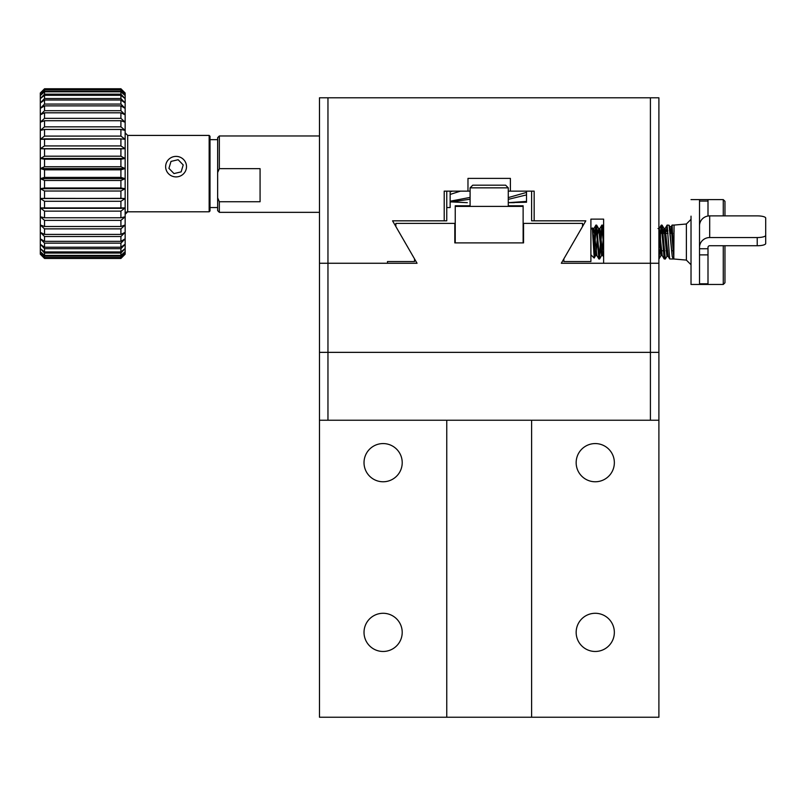 <?xml version="1.0" encoding="UTF-8"?>
<svg xmlns="http://www.w3.org/2000/svg" width="806" height="806" viewBox="0 0 806 806"><rect width="100%" height="100%" fill="white"/><g stroke="black" fill="none" stroke-linecap="round" stroke-linejoin="round"><path stroke-width="1.21" d="M526.52 191.133L526.52 192.412L508.274 197.601M508.274 199.364L526.52 194.891L526.52 192.412M510.319 202.628L526.52 202.225L526.52 194.84M452.408 191.133L450.151 191.888M450.151 194.427L460.297 191.193M470.089 197.41L450.151 201.208M450.151 202.094L470.089 199.203M467.319 202.679L451.854 201.943M526.52 201.419L508.274 202.669L514.349 202.679M470.089 205.772L455.239 205.772L455.239 242.888L523.124 242.888L523.124 205.772L508.274 205.772M455.239 206.407L523.124 206.407M446.756 207.545L450.151 207.545L450.151 191.133M708 248.742L699.517 248.742L699.517 284.468L699.517 283.803L708 283.803L708 247.382A1.693 1.642 180 0 1 709.693 245.739L757.217 245.739A8.483 2.206 -0 0 0 765.7 243.533L765.7 235.332A8.483 2.206 180 0 1 757.217 237.548L709.693 237.548L709.693 215.877A10.186 9.833 180 0 0 699.517 225.71L699.517 248.742L699.517 222.305L700.142 222.305M708 216.018L708 199.616L699.517 199.616L699.517 222.305M699.517 247.382A10.186 9.833 -0 0 1 709.693 237.548M709.693 215.877L757.217 215.877A8.483 2.206 180 0 1 765.7 218.094L765.7 235.332M723.274 284.468L723.274 245.739L724.967 245.759L724.967 282.775L723.274 284.468L708 284.468L708 283.803M489.182 185.189L472.739 185.189L470.089 187.838L508.274 187.838L505.624 185.189L489.182 185.189M210.013 139.67L217.65 139.67M650.412 420.238L658.895 420.238L658.895 97.788L327.961 97.788L327.961 352.353L319.478 352.353L319.478 420.238L327.961 420.238L327.961 352.353L650.412 352.353L650.412 420.238L327.961 420.238M446.756 420.238L446.756 717.229L531.607 717.229L531.607 420.238M327.961 263.26L319.478 263.26L319.478 97.788L327.961 97.788L327.961 263.26L417.055 263.26L392.562 220.834L444.207 220.834L444.207 191.133L467.974 191.133L467.974 178.398L510.4 178.398L510.4 191.133L508.274 191.133L534.156 191.133L534.156 220.834L531.607 220.834L531.607 191.133L531.607 220.834L585.811 220.834L582.526 226.516L582.526 223.373L523.547 223.373L523.547 242.888L454.816 242.888L454.816 223.373L395.847 223.373L395.847 226.516L392.562 220.834L444.207 220.834L444.207 191.133L467.974 191.133L467.974 178.398L510.4 178.398L510.4 191.133L534.156 191.133L534.156 220.834L585.811 220.834L561.308 263.26L650.412 263.26L650.412 97.788L319.478 97.788L319.478 352.353M563.857 258.847L563.857 261.557L590.899 261.557L590.899 219.131L603.623 219.131L603.623 263.26L603.623 219.131L590.899 219.131L590.899 261.557L563.857 261.557L563.857 258.847M387.474 263.26L387.474 261.557L414.516 261.557L414.516 258.847L414.516 261.557L387.474 261.557L387.474 263.26M444.207 220.834L446.756 220.834L446.756 191.133L446.756 220.834L444.207 220.834M467.974 191.133L470.089 191.133L467.974 191.133M319.478 222.345L319.478 235.705M319.478 420.238L319.478 717.229L658.895 717.229L658.895 420.238M364.02 462.664A19.092 19.092 0 0 1 392.663 446.131A19.092 19.092 0 0 1 392.663 479.207A19.092 19.092 0 0 1 364.02 462.664M364.02 632.378A19.092 19.092 0 0 1 392.663 615.844A19.092 19.092 0 0 1 392.663 648.911A19.092 19.092 0 0 1 364.02 632.378M576.159 632.378A19.092 19.092 0 0 1 604.802 615.844A19.092 19.092 0 0 1 604.802 648.911A19.092 19.092 0 0 1 576.159 632.378M576.159 462.664A19.092 19.092 0 0 1 604.802 446.131A19.092 19.092 0 0 1 604.802 479.207A19.092 19.092 0 0 1 576.159 462.664M176.071 156.394A10.438 10.256 180 0 1 185.108 171.779A10.438 10.256 180 0 1 167.033 171.779A10.438 10.256 180 0 1 176.071 156.394M181.138 171.88L183.214 164.948L178.136 159.719L170.993 161.422L168.928 168.353L173.995 173.582L181.138 171.88M217.65 197.863L219.343 201.742L219.343 212.341L217.65 210.648L217.65 137.675L219.343 135.972L319.478 135.972M219.343 201.742L260.076 201.742L260.076 168.666L219.343 168.666L217.65 172.544M219.343 168.666L219.343 135.972M593.901 240.017L595.977 225.076L598.858 258.938L599.513 259.018L596.631 225.146L595.977 225.076M599.231 258.252L601.82 225.146L603.623 246.011M660.326 233.599L661.313 225.076L664.194 258.938L665.323 259.018L662.109 225.176L661.313 225.076M666.381 231.695L667.146 225.076L669.685 258.958L673.151 259.018L672.204 256.318L669.04 225.217L667.146 225.076M671.589 231.695L672.133 225.076L673.806 259.018L673.151 259.018M595.14 231.282L594.213 258.001L592.329 227.977L590.899 229.317L590.899 238.687M590.899 249.81L590.899 245.407M673.806 259.018L674.058 225.076L686.38 223.997L691.024 219.343M674.058 230.335L674.058 231.685M667.821 230.355L667.57 233.347M602.203 225.821L599.513 259.018M596.259 225.841L595.14 240.631M603.623 236.027L602.576 225.156L601.911 225.076M661.635 226.033L660.91 233.347M658.895 235.987L660.477 233.347L660.477 250.747L659.963 249.88L658.915 259.018M667.69 250.747L666.925 256.379L665.323 259.018M674.058 259.018L686.38 260.096L686.38 223.997M691.024 216.159L691.024 284.468L708 284.468M660.477 233.347L662.29 233.347M663.086 233.347L668.003 233.347M670.209 233.347L672.758 233.347M650.412 263.26L658.895 263.26L658.895 97.788L650.412 97.788L650.412 352.353L658.895 352.353M319.478 226.869L319.478 234.909M723.274 215.877L723.274 199.616L708 199.616M724.967 215.877L724.967 201.319L723.274 199.616M125.152 254.222L120.91 258.454L44.542 257.97L40.3 253.588L44.542 258.454L40.3 253.588L44.542 257.588L44.542 256.167L40.3 251.684L40.3 254.222L44.542 258.454L120.91 258.454L125.152 253.588L120.91 257.97L44.542 258.454L40.3 254.222L44.542 258.454L120.91 258.454L125.152 253.588L125.152 251.684L120.91 256.167L44.542 256.167L40.3 251.684L44.542 255.401L44.542 253.054L40.3 248.56L40.3 253.588L44.542 257.588L120.91 257.588L120.91 256.167L44.542 256.167L44.542 257.588L120.91 257.588L125.152 253.588L125.152 248.56L120.91 253.054L44.542 253.054L40.3 248.56L44.542 251.925L44.542 248.691L40.3 244.248L40.3 251.684L44.542 255.401L120.91 255.401L120.91 253.054L44.542 253.054L44.542 255.401L120.91 255.401L125.152 251.684L120.91 256.167L120.91 257.588L125.152 254.222L120.91 258.454L125.152 254.222M120.91 251.925L120.91 248.691L44.542 248.691L40.3 244.248L44.542 247.21L44.542 243.15L40.3 238.828L40.3 248.56L44.542 251.925L120.91 251.925L125.152 248.56L125.152 244.248L120.91 248.691L44.542 248.691L44.542 251.925L120.91 251.925L120.91 248.691L125.152 244.248L125.152 238.828L120.91 243.15L44.542 243.15L40.3 238.828L44.542 241.337L44.542 236.511L40.3 232.37L40.3 244.248L44.542 247.21L120.91 247.21L120.91 243.15L44.542 243.15L44.542 247.21L120.91 247.21L125.152 244.248L125.152 232.37L120.91 236.511L44.542 236.511L40.3 232.37L44.542 234.405L44.542 228.874L40.3 224.995L40.3 238.828L44.542 241.337L120.91 241.337L120.91 236.511L44.542 236.511L44.542 241.337L120.91 241.337L125.152 238.828L120.91 243.15L120.91 247.21L125.152 244.248L125.152 248.56L120.91 253.054L120.91 255.401L125.152 251.684L125.152 248.56L120.91 251.925M120.91 234.405L120.91 228.874L44.542 228.874L40.3 224.995L44.542 226.506L44.542 220.37L40.3 216.804L40.3 232.37L44.542 234.405L120.91 234.405L125.152 232.37L125.152 224.995L120.91 228.874L44.542 228.874L44.542 234.405L120.91 234.405L120.91 228.874L125.152 224.995L125.152 216.804L120.91 220.37L44.542 220.37L40.3 216.804L44.542 217.771L44.542 211.122L40.3 207.928L40.3 224.995L44.542 226.506L120.91 226.506L120.91 220.37L44.542 220.37L44.542 226.506L120.91 226.506L125.152 224.995L125.152 207.928L120.91 211.122L44.542 211.122L40.3 207.928L44.542 208.341L44.542 201.288L40.3 198.518L40.3 216.804L44.542 217.771L120.91 217.771L120.91 211.122L44.542 211.122L44.542 217.771L120.91 217.771L125.152 216.804L120.91 220.37L120.91 226.506L125.152 224.995L125.152 232.37L120.91 236.511L120.91 241.337L125.152 238.828L125.152 232.37L120.91 234.405M120.91 208.341L120.91 201.288L44.542 201.288L40.3 198.518L44.542 198.357L44.542 191.022L40.3 188.715L40.3 207.928L125.152 207.928L125.152 198.518L120.91 201.288L44.542 201.288L44.542 208.341L120.91 208.341L120.91 201.288L125.152 198.518L125.152 188.715L120.91 191.022L44.542 191.022L40.3 188.715L44.542 187.989L44.542 180.473L40.3 178.67L40.3 198.518L120.91 198.357L120.91 191.022L44.542 191.022L44.542 198.357L125.152 198.518L40.3 198.518L125.152 198.518L125.152 178.67L120.91 180.473L44.542 180.473L40.3 178.67L44.542 177.401L44.542 169.814L40.3 168.545L40.3 188.715L44.542 187.989L120.91 187.989L120.91 180.473L44.542 180.473L44.542 187.989L120.91 187.989L125.152 188.715L40.3 188.715L125.152 188.715L120.91 191.022L120.91 198.357L125.152 198.518L125.152 207.928L120.91 211.122L120.91 217.771L125.152 216.804L125.152 207.928L120.91 208.341M120.91 177.401L120.91 169.814L44.542 169.814L40.3 168.545L44.542 166.741L44.542 159.225L40.3 158.5L40.3 178.67L44.542 177.401L120.91 177.401L125.152 178.67L125.152 168.545L120.91 169.814L44.542 169.814L44.542 177.401L120.91 177.401L120.91 169.814L125.152 168.545L125.152 158.5L120.91 159.225L44.542 159.225L40.3 158.5L44.542 156.203L44.542 148.858L40.3 148.697L40.3 168.545L44.542 166.741L120.91 166.741L120.91 159.225L44.542 159.225L44.542 166.741L120.91 166.741L125.152 168.545L40.3 168.545L125.152 168.545L125.152 148.697L40.3 148.697L44.542 145.926L44.542 138.874L40.3 139.287L40.3 158.5L44.542 156.203L120.91 156.203L120.91 148.858L44.542 148.858L44.542 156.203L120.91 156.203L125.152 158.5L40.3 158.5L125.152 158.5L120.91 159.225L120.91 166.741L125.152 168.545L125.152 178.67L40.3 178.67L125.152 178.67L120.91 180.473L120.91 187.989L125.152 188.715L125.152 178.67L120.91 177.401M120.91 145.926L120.91 138.874L40.3 139.287L44.542 136.093L44.542 129.444L40.3 130.411L40.3 148.697L44.542 145.926L120.91 145.926L125.152 148.697L125.152 139.287L120.91 138.874L44.542 138.874L44.542 145.926L120.91 145.926L120.91 138.874L125.152 139.287L125.152 130.411L120.91 129.444L44.542 129.444L40.3 130.411L44.542 126.844L44.542 120.719L40.3 122.22L40.3 139.287L44.542 136.093L120.91 136.093L120.91 129.444L44.542 129.444L44.542 136.093L120.91 136.093L125.152 139.287L125.152 122.22L120.91 120.719L44.542 120.719L40.3 122.22L44.542 118.341L44.542 112.81L40.3 114.845L40.3 130.411L44.542 126.844L120.91 126.844L120.91 120.719L44.542 120.719L44.542 126.844L120.91 126.844L125.152 130.411L120.91 129.444L120.91 136.093L125.152 139.287L125.152 148.697L40.3 148.697L125.152 148.697L120.91 148.858L120.91 156.203L125.152 158.5L125.152 148.697L120.91 145.926M120.91 118.341L120.91 112.81L44.542 112.81L40.3 114.845L44.542 110.704L44.542 105.878L40.3 108.387L40.3 122.22L44.542 118.341L120.91 118.341L125.152 122.22L125.152 114.845L120.91 112.81L44.542 112.81L44.542 118.341L120.91 118.341L120.91 112.81L125.152 114.845L125.152 108.387L120.91 105.878L44.542 105.878L40.3 108.387L44.542 104.065L44.542 100.004L40.3 102.967L40.3 114.845L44.542 110.704L120.91 110.704L120.91 105.878L44.542 105.878L44.542 110.704L120.91 110.704L125.152 114.845L125.152 102.967L120.91 100.004L44.542 100.004L40.3 102.967L44.542 98.523L44.542 95.289L40.3 98.654L40.3 108.387L44.542 104.065L120.91 104.065L120.91 100.004L44.542 100.004L44.542 104.065L120.91 104.065L125.152 108.387L120.91 105.878L120.91 110.704L125.152 114.845L125.152 122.22L120.91 120.719L120.91 126.844L125.152 130.411L125.152 122.22L120.91 118.341M120.91 98.523L120.91 95.289L44.542 95.289L40.3 98.654L44.542 94.161L44.542 91.813L40.3 95.531L40.3 102.967L44.542 98.523L120.91 98.523L125.152 102.967L125.152 98.654L120.91 95.289L44.542 95.289L44.542 98.523L120.91 98.523L120.91 95.289L125.152 98.654L125.152 95.531L120.91 91.813L44.542 91.813L40.3 95.531L44.542 91.048L44.542 89.627L40.3 93.627L40.3 98.654L44.542 94.161L120.91 94.161L120.91 91.813L44.542 91.813L44.542 94.161L120.91 94.161L125.152 98.654L125.152 93.627L120.91 89.627L44.542 89.627L40.3 93.627L44.542 88.771L120.91 88.771L125.152 92.992L120.91 88.771L44.542 88.771L40.3 92.992L44.542 88.771L40.3 92.992L40.3 95.531L44.542 91.048L120.91 91.048L120.91 89.627L44.542 89.627L44.542 91.048L120.91 91.048L125.152 95.531L120.91 91.813L120.91 94.161L125.152 98.654L125.152 102.967L120.91 100.004L120.91 104.065L125.152 108.387L125.152 102.967L120.91 98.523M44.542 88.771L40.3 93.627L44.542 89.244L120.91 88.771L125.152 92.992L120.91 88.771L44.542 89.244L120.91 89.244L125.152 92.992L120.91 89.627L120.91 91.048L125.152 95.531L125.152 93.627L120.91 88.771M125.152 214.336L127.701 211.797L127.701 135.418L127.701 211.797L209.157 211.797L209.157 135.418L127.701 135.418L209.157 135.418L209.157 211.797L210.013 210.94L210.013 136.274L209.157 135.418L210.013 136.274L210.013 210.94L209.157 211.797L127.328 211.817M708 254.877L699.517 254.877M757.217 237.548L757.217 245.739M708 201.077L699.517 201.077M673.675 256.318L671.176 226.698L670.35 233.347M669.685 258.958L668.184 256.368L665.202 228.37L664.476 233.347M664.184 258.938L662.22 255.542L659.258 228.541L658.895 230.093M603.623 256.923L602.817 255.532L599.855 228.541L599.231 232.35M598.858 258.938L596.883 255.542L593.911 228.551L593.287 232.36M672.204 256.318L669.544 227.232M668.184 256.368L666.925 256.379L663.963 228.37L663.046 232.843M661.696 250.747L660.98 255.542L658.895 235.382M603.623 233.125L603.523 234.314M603.2 238.505L602.203 251.734M602.817 255.532L601.578 255.532L598.606 228.541L597.578 234.304M597.266 238.465L596.259 251.734M596.883 255.542L595.644 255.542L592.46 228.521M508.274 206.407L508.274 187.838M470.089 206.407L470.089 187.838M210.013 207.545L217.65 207.545M219.343 212.341L319.478 212.341M595.886 225.156L593.911 228.551L592.329 227.977M601.82 225.146L599.855 228.541L598.606 228.541L596.631 225.146M661.222 225.146L659.258 228.541L658.008 228.541M667.076 225.136L665.202 228.37L663.963 228.37L662.109 225.176M672.103 225.106L671.176 226.698L669.907 226.698L669.04 225.217M590.899 254.777L594.143 258.021M662.22 255.542L660.98 255.542L658.996 258.938M672.133 225.076L674.058 225.076M603.623 226.96L602.576 225.156M601.578 255.532L599.604 258.938M595.644 255.542L594.213 258.001M686.38 260.096L691.024 264.741M699.517 199.616L691.024 199.616M660.477 250.747L663.308 250.747M665.937 250.747L667.408 250.747M671.781 250.747L673.242 250.747M126.764 211.968L126.25 212.25M127.701 135.418L125.152 132.879L127.701 135.418"/></g></svg>
